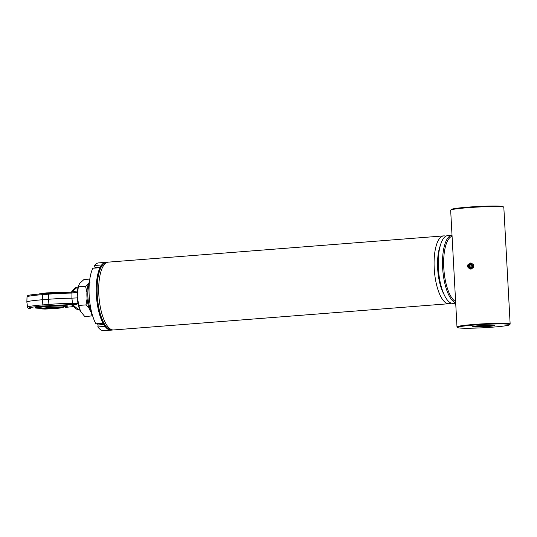 <?xml version="1.0" encoding="UTF-8"?>
<svg xmlns="http://www.w3.org/2000/svg" width="537" height="537" viewBox="0 0 537 537"><rect width="100%" height="100%" fill="white"/><g stroke="black" fill="none" stroke-linecap="round" stroke-linejoin="round"><path stroke-width="0.81" d="M112.475 329.893L111.931 329.94A33.865 11.942 -94.5 0 1 97.231 294.813A33.865 11.942 -94.5 0 1 106.648 262.412L107.185 262.365M440.179 246.006A30.166 10.639 85.5 0 0 437.655 268.433A30.166 10.639 85.5 0 0 443.958 294.269M445.791 236.246A34.012 11.995 85.5 0 0 443.676 235.897A34.012 11.995 85.5 0 0 434.218 268.44A34.012 11.995 85.5 0 0 448.986 303.714A34.012 11.995 85.5 0 0 451.013 303.043M107.467 262.278A34.012 11.995 85.5 0 0 106.635 262.264L105.809 262.325A34.012 11.995 85.5 0 0 101.674 264.942L94.499 265.506A34.012 11.995 85.5 0 1 98.633 262.888L105.809 262.325A34.012 11.995 85.5 0 0 96.351 294.873A34.012 11.995 85.5 0 0 111.112 330.148L111.944 330.087A34.012 11.995 85.5 0 0 112.763 329.94M106.635 262.264A34.012 11.995 85.5 0 0 97.177 294.806A34.012 11.995 85.5 0 0 111.944 330.087M443.676 235.897L108.293 262.137A34.012 11.995 85.5 0 0 98.828 294.679A34.012 11.995 85.5 0 0 113.596 329.953L448.986 303.714M455.685 302.848A34.012 11.995 85.5 0 1 442.636 267.782A34.012 11.995 85.5 0 1 452.02 235.24L447.818 235.568A34.012 11.995 85.5 0 0 440.655 244.402A34.012 11.995 85.5 0 0 438.36 268.117A34.012 11.995 85.5 0 0 444.676 295.78A34.012 11.995 85.5 0 0 453.127 303.392L455.705 303.19M440.655 244.402L439.696 247.403A30.166 10.639 85.5 0 0 437.655 268.433A30.166 10.639 85.5 0 0 443.26 292.967L444.676 295.78M459.316 327.986A26.031 1.651 176.9 0 0 487.542 327.51A26.031 1.651 176.9 0 0 509.546 324.791A26.031 1.651 176.9 0 0 507.881 324.187A26.031 1.651 176.9 0 0 478.037 324.771A26.031 1.651 176.9 0 0 457.672 327.597A26.031 1.651 176.9 0 0 459.316 327.986M509.546 324.791L510.103 324.167A26.622 1.692 176.9 0 0 510.15 324.059A26.622 1.692 176.9 0 0 508.405 323.556A26.622 1.692 176.9 0 0 478.702 324.1A26.622 1.692 176.9 0 0 456.987 326.939A26.622 1.692 176.9 0 0 457.047 327.046L457.672 327.597M510.15 324.059L503.827 207.342A26.622 1.692 176.9 0 0 503.766 207.235L503.149 206.678A26.031 1.651 176.9 0 0 501.498 206.289A26.031 1.651 176.9 0 0 473.272 206.765A26.031 1.651 176.9 0 0 451.275 209.49L450.718 210.108A26.622 1.692 176.9 0 0 450.664 210.215L456.987 326.939M503.766 207.235A26.622 1.692 176.9 0 0 502.082 206.839A26.622 1.692 176.9 0 0 473.218 207.322A26.622 1.692 176.9 0 0 450.718 210.108M493.812 325.288A10.941 0.691 176.9 0 0 481.944 325.489A10.941 0.691 176.9 0 0 472.694 326.637A10.941 0.691 176.9 0 0 473.392 326.885A10.941 0.691 176.9 0 0 485.945 326.644A10.941 0.691 176.9 0 0 494.503 325.456A10.941 0.691 176.9 0 0 493.812 325.288M474.037 326.268A10.351 0.658 176.9 0 0 483.602 326.154A10.351 0.658 176.9 0 0 493.127 325.234M90.015 282.254L89.209 282.375A17.023 6.001 -94.5 0 0 86.947 296.766A17.023 6.001 -94.5 0 0 90.807 311.849L91.612 311.728M89.276 283.905A17.453 6.155 85.5 0 0 91.431 311.406M90.807 311.849L91.559 311.93M35.737 307.493L37.355 307.822A14.076 0.893 176.9 0 0 38.275 308.104A14.076 0.893 176.9 0 0 39.335 308.184M67.199 305.822L65.467 306.305L67.038 305.795M55.66 308.567L45.007 309.07L39.725 308.762L47.276 307.627L58.311 307.117L63.212 307.493L55.66 308.567M61.453 307.318C66.924 307.829 45.846 309.48 41.477 308.876C36.013 308.366 57.09 306.721 61.453 307.318M60.56 292.423L46.477 292.887L38.939 293.947M63.541 306.875A14.076 0.893 176.9 0 0 65.474 306.312A14.076 0.893 176.9 0 0 64.547 306.05A14.076 0.893 176.9 0 0 48.84 306.332A14.076 0.893 176.9 0 0 37.355 307.835L35.583 307.54M39.167 307.909A12.573 0.799 -3.1 0 1 38.865 307.775A12.573 0.799 -3.1 0 1 48.941 306.426A12.573 0.799 -3.1 0 1 63.138 306.157A12.573 0.799 -3.1 0 1 63.963 306.419A12.573 0.799 -3.1 0 1 63.675 306.587M78.14 287.04L77.395 287.1L72.253 291.719A1.181 0.396 -139.6 0 0 71.73 291.678L71.844 291.544A1.181 0.483 36.7 0 1 72.414 291.504M73.978 292.014A1.181 0.416 85.5 0 0 74.24 291.564L77.335 292.021M77.227 294.209L77.127 297.907L77.717 301.868M63.494 306.956A16.264 1.034 176.9 0 0 67.649 306.036A16.264 1.034 176.9 0 0 66.581 305.734A16.264 1.034 176.9 0 0 48.431 306.063A16.264 1.034 176.9 0 0 35.16 307.795A16.264 1.034 176.9 0 0 36.227 308.104A16.264 1.034 176.9 0 0 39.382 308.265M78.563 303.499L72.508 303.298A1.181 0.644 89.3 0 1 71.924 304.472L78.563 303.499L74.965 304.935L70.81 304.694L72.448 305.278L70.81 304.694L74.596 304.398A1.181 0.416 -94.5 0 1 74.965 304.935M79.939 310.037L79.194 310.097L72.978 305.09L72.569 305.405A1.181 0.369 138.9 0 1 72.535 305.305M73.16 305.298A1.181 0.369 138.9 0 1 72.569 305.405C74.616 308.09 76.825 309.654 79.194 310.097M48.692 293.162L42.678 293.632A1.181 0.416 85.5 0 0 42.645 293.632L74.166 292.007L77.959 292.329L71.951 293.074A26.172 1.658 176.9 0 0 48.384 294.182A1.181 0.416 85.5 0 1 48.719 293.155A1.181 0.416 85.5 0 0 48.719 293.155L71.253 292.094A1.181 0.644 89.3 0 1 71.3 292.088A1.181 0.644 89.3 0 1 71.951 293.074L71.898 298.156A26.622 1.692 176.9 0 0 48.505 299.277L48.941 304.412A26.172 1.658 -3.1 0 1 72.508 303.298L71.898 298.156L77.127 297.907M71.475 292.088L74.24 291.564M71.804 291.631A1.181 0.483 36.7 0 1 71.844 291.544C73.811 288.839 75.663 287.355 77.395 287.1M71.253 292.094L74.166 292.007M27.575 307.137L26.85 302.049A24.252 1.537 -3.1 0 1 26.85 302.029A24.252 1.537 -3.1 0 1 42.43 299.753L42.316 294.659A1.181 0.416 85.5 0 1 42.645 293.632C28.87 295.135 27.125 294.887 27.025 296.894A23.803 1.51 -3.1 0 1 42.316 294.659L48.384 294.182L48.505 299.277L42.43 299.753L42.866 304.888A23.803 1.51 176.9 0 0 27.575 307.137C27.911 308.184 28.75 308.661 30.099 308.567L30.294 308.567C26.776 307.916 31.133 307.063 43.349 306.009L71.924 304.472M80.362 310.916A16.264 5.739 -94.5 0 1 80.302 310.802A16.264 5.739 -94.5 0 1 77.227 296.263A16.264 5.739 -94.5 0 1 78.382 286.234L77.227 296.263L78.818 305.452L80.503 311.192L84.9 316.716L92.619 315.783M87.081 298.592L86.041 304.888L78.818 305.452M80.302 310.802L80.503 311.192M91.129 311.883L92.122 316.152M86.041 304.888L89.162 308.413M89.82 279.065L83.96 279.522L79.798 283.294L78.624 285.476M88.43 283.952L85.571 286.295L78.348 286.859M85.571 286.295L86.92 292.35M100.265 267.178L95.029 267.587L94.72 268.097M100.01 267.688L92.834 268.245A34.012 11.995 85.5 0 0 95.848 323.784L103.017 323.227A34.012 11.995 85.5 0 1 100.01 267.688M97.331 323.67L98.137 324.952L97.828 326.939A34.012 11.995 85.5 0 0 103.943 330.711L111.112 330.148A34.012 11.995 85.5 0 1 105.004 326.375L97.828 326.939M103.748 324.516L98.137 324.952M94.499 265.506L95.029 267.587M467.969 267.151L468.002 267.735L471.097 269.131L473.493 267.406L473.332 264.345L470.761 263.009L467.848 264.842M469.882 264.036A2.067 1.926 96.4 0 1 471.419 267.741A2.067 1.926 96.4 0 1 469.452 267.822M470.566 269.071L472.969 267.345L472.802 264.285L470.237 262.949M467.539 266.023A1.886 1.765 96.4 0 1 468.647 264.144A1.886 1.765 96.4 0 1 470.15 267.527A1.886 1.765 96.4 0 1 467.539 266.023M467.767 265.936A1.242 1.161 96.4 0 1 468.861 264.607A1.242 1.161 96.4 0 1 470.083 265.755A1.242 1.161 96.4 0 1 468.996 267.084A1.242 1.161 96.4 0 1 467.767 265.936M468.902 265.312A0.53 0.497 96.4 0 1 469.425 265.808A0.53 0.497 96.4 0 1 468.955 266.372A0.53 0.497 96.4 0 1 468.432 265.882A0.53 0.497 96.4 0 1 468.902 265.312M472.969 267.345L473.493 267.406M472.802 264.285L473.332 264.345M452.073 236.233A33.126 11.686 85.5 0 0 443.777 267.748A33.126 11.686 85.5 0 0 455.611 301.539M47.008 306.567A13.902 4.9 85.5 0 0 47.276 307.627M61.56 307.332A10.351 0.658 -3.1 0 1 55.136 308.157A10.351 0.658 -3.1 0 1 41.792 308.5A10.351 0.658 -3.1 0 1 41.356 308.433M46.477 292.887A13.902 4.9 85.5 0 0 46.404 293.336M49.417 305.533A1.181 0.416 85.5 0 1 48.941 304.412L42.866 304.888A1.181 0.416 85.5 0 0 43.349 306.009M73.65 306.593L65.561 307.352A1.181 0.416 85.5 0 0 65.561 307.352L73.656 306.593M70.81 304.694L71.475 304.768M39 307.627L39.725 308.762M41.114 308.305L41.013 308.54C39.087 308.285 58.184 306.661 61.399 307.312L61.789 307.184M63.809 306.285L63.212 307.493M37.315 307.164L37.355 307.835M65.433 305.64L65.474 306.312M71.166 292.094L71.73 291.678M27.025 296.894L26.85 302.029M468.271 267.439C469.989 268.171 471.009 267.621 471.345 265.795C471.016 264.311 470.117 263.761 468.647 264.144"/></g></svg>
